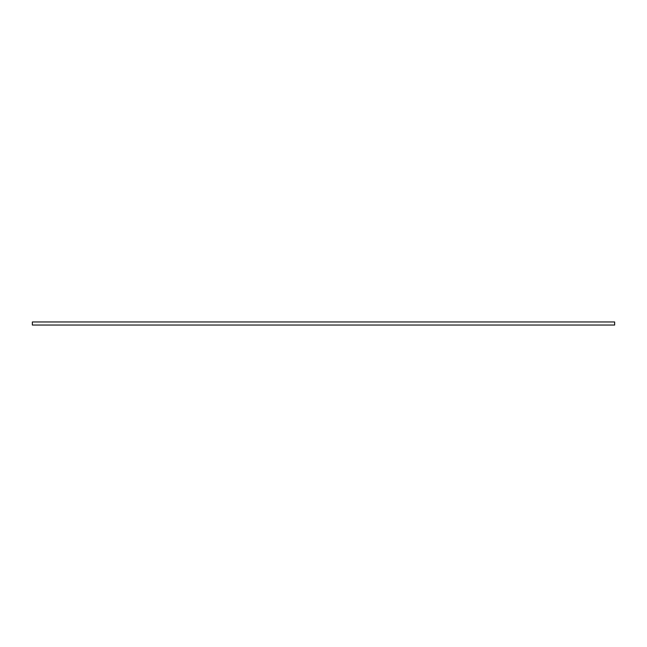 <?xml version="1.0" encoding="UTF-8"?>
<svg xmlns="http://www.w3.org/2000/svg" width="647" height="647" viewBox="0 0 647 647"><rect width="100%" height="100%" fill="white"/><g stroke="black" fill="none" stroke-linecap="round" stroke-linejoin="round"><path stroke-width="0.97" d="M32.35 321.963L614.65 321.963L614.65 325.037L32.35 325.037L32.35 321.963"/></g></svg>
